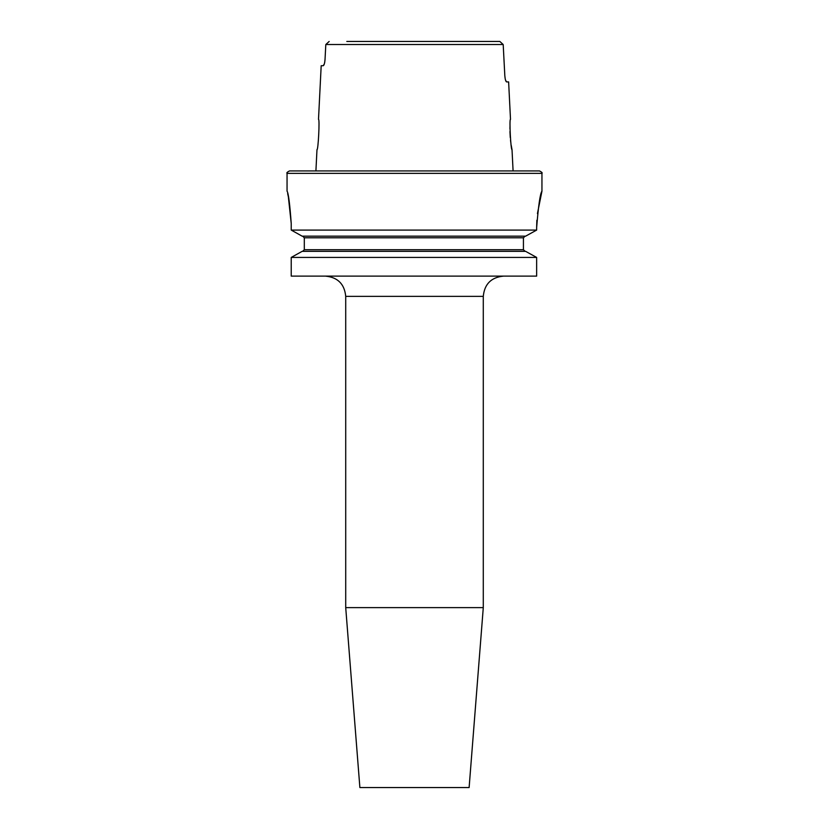 <?xml version="1.0" encoding="UTF-8"?>
<svg xmlns="http://www.w3.org/2000/svg" width="829" height="829" viewBox="0 0 829 829"><rect width="100%" height="100%" fill="white"/><g stroke="black" fill="none" stroke-linecap="round" stroke-linejoin="round"><path stroke-width="1.24" d="M483.286 607.616L345.714 607.616L359.879 787.55L469.121 787.55L483.286 607.616L483.286 296.357L345.714 296.357C344.522 284.067 337.776 277.321 325.486 276.119M345.714 607.616L345.714 296.357M318.502 119.335C319.859 118.454 318.212 150.66 316.979 149.686C318.212 150.64 319.859 118.443 318.502 119.335L321.186 65.729L323.206 65.729L324.305 63.968M505.576 80.268L506.623 81.916L508.623 81.916L510.498 119.335C509.141 118.433 510.788 150.65 512.021 149.686L511.203 145.241M510.861 142.961L510.529 140.308M510.26 137.51L509.959 131.51M509.949 128.733L510.011 126.112M288.347 196.701L291.228 223.519C289.818 203.851 288.419 193.064 287.052 191.157L287.052 173.354L541.948 173.354C542.643 172.96 541.834 172.152 539.524 170.929L289.476 170.929C287.166 172.152 286.357 172.96 287.052 173.354M506.623 81.916C505.773 81.584 505.172 79.563 504.83 75.843L503.193 44.528L499.825 41.45L482.188 41.45M346.812 41.45L499.825 41.45M329.175 41.45L325.807 44.528L325.02 59.657C324.667 63.377 324.066 65.398 323.206 65.729M525.13 251.342L523.431 249.726L523.431 237.788L525.13 236.172L523.431 237.788L304.305 237.788L302.616 236.172L304.305 237.788L304.305 249.726L302.616 251.342L304.305 249.726L523.431 249.726M302.15 236.172L291.228 230.089L302.15 236.172L525.607 236.172L536.643 230.089L536.643 227.571C538.435 205.447 540.207 193.312 541.948 191.157C540.218 193.271 538.446 205.405 536.643 227.571L536.86 220.265M291.228 223.519L291.228 230.089L536.643 230.089L525.607 236.172M541.948 173.354L541.948 191.157L537.441 213.581M291.228 276.119L536.643 276.119L536.643 257.425L525.607 251.342L536.643 257.425L291.228 257.425L302.15 251.342L291.228 257.425L291.228 276.119M302.15 251.342L525.607 251.342M287.653 193.634L288.316 196.577M324.553 63.066L324.761 62.03M324.761 61.978L325.02 59.657M325.807 44.528L503.193 44.528M512.021 149.686L513.089 170.929M316.979 149.686L315.911 170.929M483.286 296.357C484.478 284.067 491.224 277.321 503.514 276.119"/></g></svg>
